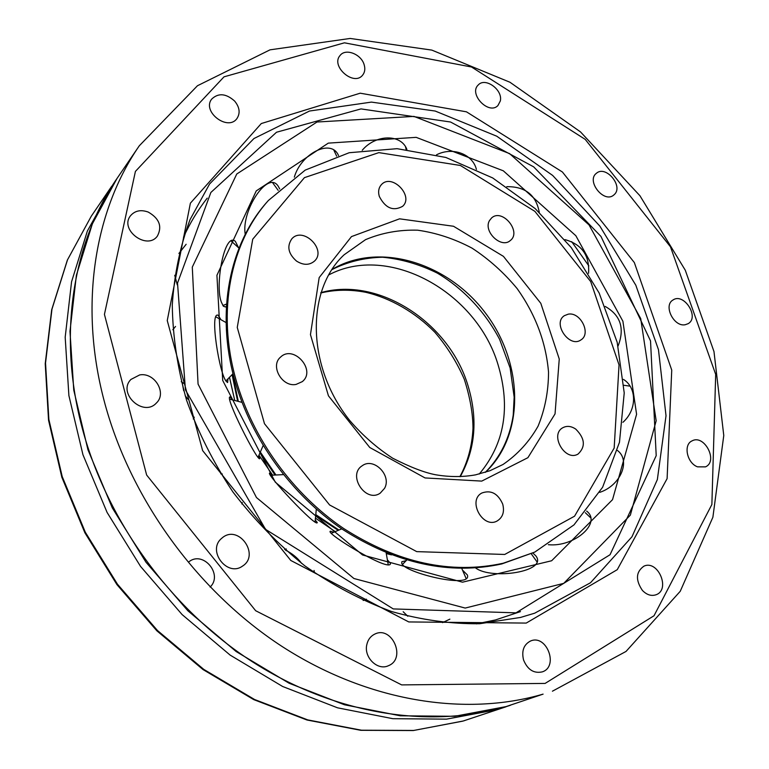 <?xml version="1.0" encoding="UTF-8"?>
<svg xmlns="http://www.w3.org/2000/svg" width="769" height="769" viewBox="0 0 769 769"><rect width="100%" height="100%" fill="white"/><g stroke="black" fill="none" stroke-linecap="round" stroke-linejoin="round"><path stroke-width="1.15" d="M185.166 395.737L188.203 399.457M285.453 550.104C292.143 553.43 297.565 557.881 301.698 563.466M189.059 561.678C203.304 550.412 223.337 574.578 210.12 587.064M575.77 429.121C584.988 438.397 585.767 446.702 578.105 454.027C565.186 462.073 549.354 434.735 562.841 427.718C566.897 425.584 571.204 426.045 575.77 429.121M502.695 504.06C504.656 511.693 502.859 517.297 497.303 520.882C483.019 529.389 467.091 500.475 481.903 492.996C490.978 489.757 497.918 493.438 502.695 504.06M384.567 488.325L380.213 493.15C365.717 503.416 347.079 475.088 362.189 465.774C373.667 456.959 391.998 475.463 384.567 488.325M296.065 384.423C282.031 387.365 269.842 365.717 280.618 357.066C293.643 344.301 316.626 370.427 302.265 381.645L296.065 384.423M296.507 261.076C288.231 253.712 286.674 246.282 291.845 238.794C303.034 226.057 327.008 249.723 314.492 261.085C309.369 265.372 303.371 265.372 296.507 261.076M379.309 196.431C377.935 191.568 378.684 187.598 381.549 184.502C391.988 173.092 414.241 196.21 402.591 206.332C393.18 211.485 385.413 208.188 379.309 196.431M489.488 220.588L491.593 217.944C502.263 207.986 521.997 231.892 510.28 240.553C501.253 248.916 482.961 231.382 489.488 220.588M568.243 314.165C580.528 311.705 591.467 333.794 580.941 339.908C569.416 348.434 552.171 323.23 564.35 315.674L568.243 314.165M534.782 552.094L501.782 563.937C449.654 575.308 396.544 563.783 342.474 529.341C291.557 494.861 251.357 439.253 234.833 380.597C215.407 312.262 229.575 243.773 267.314 201.699L268.4 200.469C230.633 242.581 216.464 311.137 235.929 379.578C252.492 438.32 292.758 494.015 343.743 528.553C397.89 563.052 451.057 574.606 503.243 563.225L534.782 552.094L573.982 524.881L602.617 487.248L619.478 442.242L624.226 392.94L617.18 342.282L599.157 293.018L571.338 247.695L535.243 208.639L492.698 177.947L445.837 157.453L397.083 148.677L349.193 152.723L305.216 170.103L268.4 200.469M222.702 380.453L216.925 275.283L256.25 190.904L328.296 143.13L416.164 137.343L503.301 170.805L575.837 235.708L622.9 321.24L636.588 414.299L612.528 499.667L551.652 560.755L462.515 582.181L362.545 554.968L275.254 482.125L222.702 380.453M315.463 520.238L317.289 522.574C316.338 527.976 265.065 472.945 269.688 473.089L271.64 475.069M623.467 379.415C637.184 387.864 636.876 410.088 622.89 422.325M617.42 450.442C631.099 460.679 620.525 485.624 599.695 492.371M586.651 511.087C602.127 522.987 574.251 547.384 548.345 544.692M532.859 553.017L535.878 555.92C548.259 571.694 491.583 580.143 475.598 567.945M463.025 570.627L467.369 574.943C472.608 589.448 403.331 572.521 401.754 563.206L401.822 561.745L406.08 560.63M387.893 560.39L390.469 563.446C390.719 573.136 324.297 532.677 330.401 531.196M330.42 531.187L333.352 532.177M258.672 456.19L259.749 458.728C256.971 460.929 224.087 395.833 230.104 396.919L231.921 399.476M227.96 379.223L227.605 382.539L226.384 381.482C219.463 374.714 209.283 310.868 218.127 315.28L220.568 318.991M226.413 306.341L225.519 306.966L223.395 306.245L221.857 303.169C214.205 288.221 224.212 231.248 235.333 241.341L238.438 247.474M245.253 234.334C240.966 211.196 267.987 169.334 278.34 186.406L279.695 188.953M294.325 177.13C301.304 153.041 331.497 138.314 338.504 155.569M362.237 150.272C375.599 134.239 401.101 133.691 406.888 149.436M436.523 154.819C452.47 146.543 472.608 153.963 476.405 169.401M506.79 186.675C525.227 186.444 536.051 194.98 539.28 212.302M564.984 239.62C581.931 244.388 589.785 255.606 588.545 273.283M605.222 306.447C620.602 315.223 624.889 328.401 618.084 345.983M630.08 386.163L623.899 385.279M183.676 390.719L182.157 382.347M697.531 466.841C686.996 463.111 683.132 444.732 691.994 440.916C704.26 433.87 718.563 461.265 705.509 466.87L697.531 466.841M642.384 590.4C635.377 579.989 635.876 571.915 643.884 566.186C657.956 559.467 670.895 589.679 656.044 594.764C651.285 596.331 646.729 594.879 642.384 590.4M523.545 659.956C521.42 650.853 523.756 644.537 530.552 641.01C546.557 633.877 559.092 666.598 542.28 671.875C533.83 673.692 527.582 669.722 523.545 659.956M366.784 644.768C367.88 639.798 370.485 636.271 374.618 634.185C391.911 625.091 406.705 658.629 388.432 665.704C377.704 670.991 363.727 657.495 366.784 644.768M221.184 538.742L222.818 537.358C239.207 524.602 260.22 555.333 242.466 566.128C227.413 577.202 207.13 551.104 221.184 538.742M139.66 374.936C154.617 372.071 167.2 393.132 156.386 403.014C143.38 417.5 117.109 393.276 130.922 379.453L139.66 374.936M148.244 212.071C159.327 218.463 162.384 226.461 157.405 236.045C147.148 250.636 119.214 229.816 130.442 215.839C134.844 210.668 140.775 209.408 148.244 212.071M234.651 101.075C239.659 107.275 240.437 113.081 236.987 118.484C227.932 131.662 201.641 111.611 211.686 99.105C218.358 92.741 226.009 93.405 234.651 101.075M364.16 64.75C365.381 68.912 364.862 72.392 362.584 75.199C353.769 86.599 330.343 66.115 340.09 55.464C345.589 47.995 361.267 54.118 364.16 64.75M500.321 100.96L497.928 105.555C488.824 115.34 468.321 93.924 478.251 84.965C485.287 76.948 503.041 89.877 500.321 100.96M614.354 194.519L613.662 195.124C603.905 203.602 585.949 180.84 596.427 173.275C605.751 164.854 623.697 186.136 614.354 194.519M685.227 324.729C673.855 327.2 663.089 305.466 672.952 300.025C683.776 292.287 699.848 317.222 688.159 323.672L685.227 324.729M328.517 275.042C388.47 242.86 476.617 291.903 498.091 364.842C510.77 407.464 504.493 443.867 479.26 474.031M460.237 476.655C475.434 449.221 478.03 418.913 468.004 385.711C449.307 322.451 378.521 276.244 320.846 292.653M114.35 182.455L87.387 230.988L71.565 281.771L65.182 337.235L68.893 395.583L82.946 454.719L107.083 512.423L140.554 566.417L182.118 614.585L230.114 655.082L282.617 686.477L337.553 707.816L392.834 718.688L446.52 719.14L496.88 709.681L510.424 705.269M505.954 706.817L462.842 721.13L413.684 730.454L361.43 730.204L307.754 719.899L254.539 699.492L203.785 669.395L157.472 630.513L117.465 584.2L85.311 532.215L62.212 476.588L48.87 419.461L45.534 362.997L51.965 309.186L67.537 259.768L91.3 216.166L111.649 186.329M338.6 529.831L316.28 514.97M275.619 474.502L260.643 452.557M238.217 400.918L232.574 374.282M504.724 554.459L416.731 551.623L329.593 504.964L264.488 423.709L237.256 327.431L252.732 239.207L304.437 177.639L378.838 152.627L460.391 165.479L534.888 211.36L590.707 281.579L619.045 364.9L614.171 448.058L574.568 516.191L504.724 554.459M481.74 481.106L527.899 457.69L555.045 413.895L559.255 359.036L540.809 303.322L503.426 256.356L453.518 226.259L399.572 218.829L351.481 236.592L319.173 277.599L310.455 334.621L328.45 395.843L369.774 447.5L425.055 477.943L481.74 481.106M485.441 472.301C525.265 434.85 523.564 362.862 485.306 312.858C447.529 262.489 378.694 241.37 331.862 269.563M344.137 254.77L365.515 239.668C381.799 232.824 399.178 229.662 417.654 230.191C436.283 232.815 454.412 238.794 472.051 248.147C488.969 259.211 504.022 272.726 517.22 288.692C535.551 314.559 545.99 342.388 548.537 372.177C548.451 391.421 544.961 409.406 538.079 426.151C529.293 441.714 517.604 454.489 503.013 464.486L489.911 470.743L475.578 474.848C462.89 477.136 449.596 477.116 435.677 474.771C424.546 472.675 410.213 467.148 392.68 458.209C376.887 447.914 362.603 435.389 349.828 420.614C306.052 366.159 306.225 289.682 344.137 254.77M229.556 377.714L234.622 399.957L229.595 377.675M259.124 455.44L272.476 474.915L259.134 455.431M315.838 518.393L334.88 531.389L315.838 518.383M386.403 553.603L391.488 554.882M198.066 384.096L192.288 267.122L236.756 174.015L317.001 122.011L413.982 116.407L509.597 153.617L589.025 224.904L640.721 318.597L656.168 420.778L630.359 515.124L563.735 583.354L465.207 608.068L353.923 578.509L256.462 497.533L198.066 384.096M526.217 623.082L617.257 569.675L667.108 478.645L671.741 370.072L634.338 262.565L562.408 171.996L466.456 111.822L360.219 93.193L261.287 123.549L190.385 203.179L167.248 320.558L202.67 450.644L290.788 560.466L408.772 621.938L526.217 623.082M534.724 613.172L520.536 617.44L479.712 623.726C450.97 624.063 421.595 619.997 391.575 611.518C361.651 600.502 332.775 585.305 304.947 565.936C278.224 544.394 254.212 519.738 232.911 491.968C213.58 462.851 198.142 432.303 186.607 400.332C177.514 368.101 172.737 336.313 172.275 304.995C174.255 274.456 180.186 245.984 190.068 219.578L209.591 183.983L253.953 138.535L309.494 111.034L371.417 102.104L435.196 111.044L496.774 136.219L552.651 175.438L599.849 226.086L635.828 285.232L658.456 349.645L666.021 415.741L657.36 479.548L631.993 536.743L590.486 582.767L534.724 613.172L520.373 617.497M545.115 683.42L401.658 684.9L255.654 610.721L146.648 475.05L104.43 314.396L135.411 171.41L224.01 76.833L344.435 42.814L471.522 66.999L585.219 139.372L670.481 246.82L715.689 374.388L711.873 504.512L654.015 615.758L545.115 683.42M520.44 611.624L495.486 619.949L476.444 623.88M183.503 237.198C190.039 222.952 197.941 209.937 207.217 198.152M571.694 241.677L588.852 265.891M552.43 691.196L626.024 651.439L680.238 591.294L712.882 517.249L723.773 435.504L713.978 351.558L685.285 270.227L639.933 195.73L580.499 131.903L509.972 82.254L431.813 50.1L350.164 38.45L270.044 49.831L197.47 85.734L139.276 145.812C94.722 210.331 78.919 304.418 103.863 399.736C129.192 497.274 196.643 590.852 281.992 646.421C367.582 701.741 465.245 716.948 543.097 694.128L505.781 706.682C429.669 729.031 334.928 714.68 252.367 661.753C170.026 608.577 105.363 518.815 81.351 424.776C57.704 332.89 73.401 241.649 116.975 178.523L92.376 223.808L76.391 275.235L69.979 331.295L73.766 390.162L87.954 449.769L112.293 507.876L145.995 562.235L187.828 610.73L236.15 651.535L289.048 683.199L344.454 704.769L400.303 715.795L454.633 716.295L506.108 706.586M459.891 476.665C467.715 462.159 472.079 446.126 472.983 428.564C472.993 413.933 470.109 397.535 464.332 379.367C456.94 362.276 447.116 346.579 434.879 332.285C415.164 312.262 390.7 298.209 365.852 292.316C350.289 289.317 335.255 289.538 320.74 292.979M91.3 216.166L67.364 260.076L51.696 309.724L45.227 363.689L48.543 420.191L61.837 477.261L84.878 532.773L116.936 584.623L156.838 630.791L203.045 669.578L253.741 699.617L306.985 720.005L360.786 730.31L413.27 730.55L463.274 720.995M464.63 720.591L464.13 720.745M337.87 530.101L316.203 515.768M274.735 474.598L260.258 453.364M237.515 400.707L232.142 374.83M485.297 472.349C500.427 457.142 509.732 438.099 513.211 415.212L514.163 397.14L510.135 367.976L499.648 339.437C485.21 311.926 463.428 288.711 437.407 273.158C419.48 264.286 401.207 258.98 382.597 257.231C364.285 257.663 347.348 261.816 331.775 269.698M406.119 149.359L405.571 146.937M336.659 156.136L333.929 150.291M278.176 190.356L272.851 183.022M239.015 248.156L231.315 241.168M186.146 244.282L178.917 253.453M174.726 275.302L177.283 284.886M222.895 305.524L226.557 304.063M226.019 380.838L233.017 373.705M226.105 322.596L216.108 316.972M175.534 326.46L172.833 329.709M181.244 381.722L183.724 383.347M258.211 456.93L263.142 445.568M242.024 402.37L230.056 399.265M194.278 417.211L193.25 418.99M220.799 473.829L222.347 474.021M242.273 502.59L241.927 504.022M284.568 549.326L286.308 548.999M315.127 521.593L316.309 509.126M283.425 474.627L270.851 475.242M314.069 570.463L314.473 572.818M363.16 600.493L366.361 599.195M388.172 564.321L386.134 552.776M341.763 528.861L331.718 533.119M406.734 560.043L402.629 564.302M403.158 611.701L407.781 616.248M442.492 622.63L449.884 619.151M465.995 578.23L461.765 568.416M536.791 561.572L531.254 553.776M590.554 517.7L585.315 512.702M390.508 554.516L386.365 553.469M185.425 389.864L177.524 283.059L210.86 192.481L276.513 132.239L360.997 108.91L450.576 122.021L533.676 166.854L600.954 236.41L650.526 340.907L656.207 455.652L610.038 554.737L516.009 612.845L393.267 608.923L265.545 529.36L185.425 389.864M139.276 145.812L116.975 178.523"/></g></svg>
